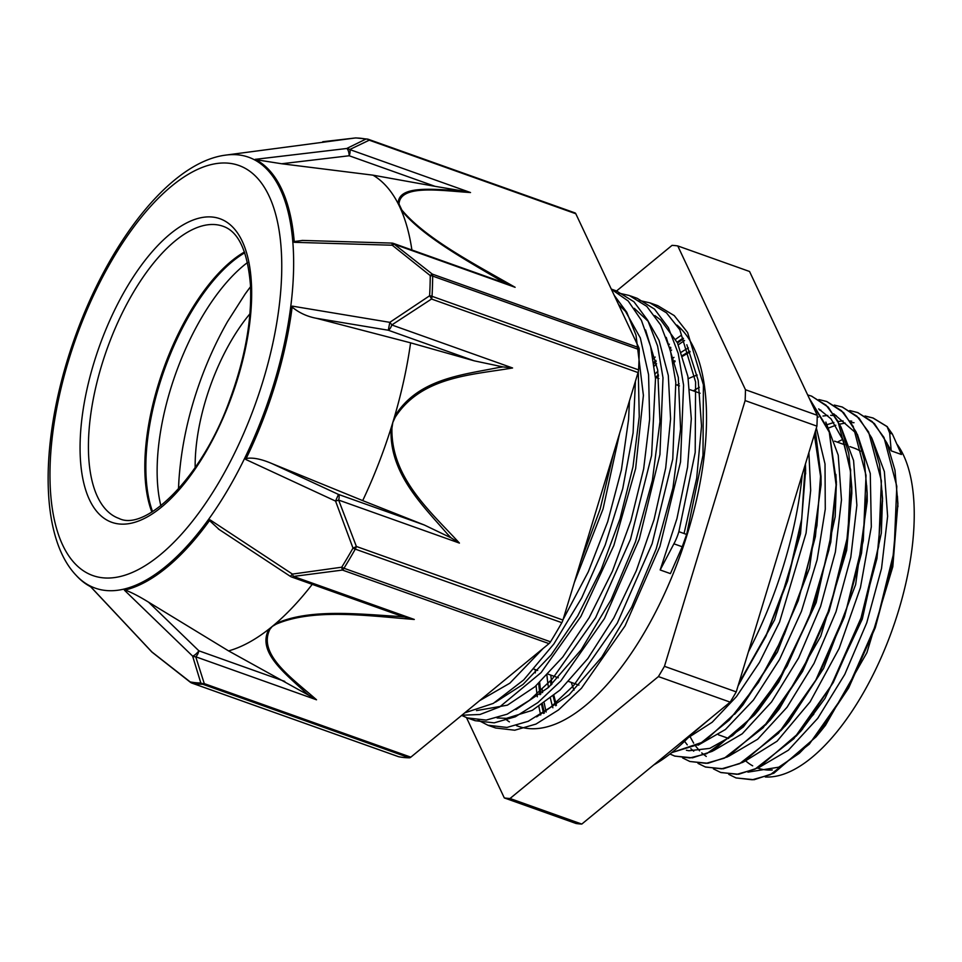 <?xml version="1.0" encoding="UTF-8"?>
<svg xmlns="http://www.w3.org/2000/svg" width="962" height="962" viewBox="0 0 962 962"><rect width="100%" height="100%" fill="white"/><g stroke="black" fill="none" stroke-linecap="round" stroke-linejoin="round"><path stroke-width="1.44" d="M892.351 434.018L887.084 426.611M865.006 415.993L872.871 417.941L887.072 426.623L889.682 433.068L891.209 450.853L887.373 444.011M887.337 426.695L873.183 418.049L865.151 416.089M736.086 777.945L754.064 779.725L773.869 773.207L816.053 736.868L848.7 687.866L875.24 627.777L892.375 563.756L897.907 503.511L894.961 470.214L886.988 443.133L874.422 423.581L857.791 412.59L849.735 410.558M720.935 772.558L738.66 774.254L758.465 767.736L800.6 731.457L833.236 682.539L859.8 622.486L876.935 558.513L882.527 498.28L879.605 464.874L871.644 437.734L859.054 418.145L842.423 407.094M698.015 763.395L705.555 767.063L723.244 768.794L743.013 762.277L785.088 726.142L817.784 677.212L844.371 617.099L861.543 553.066L867.159 492.748L864.213 459.403L856.276 432.227L843.662 412.674L826.803 401.527M689.946 761.507L707.912 763.287L727.729 756.781L769.913 720.442L802.548 671.428L829.088 611.339L846.223 547.318L851.767 487.073L848.809 453.775L840.848 426.707L828.27 407.142L811.651 396.152L807.671 394.937M669.961 754.016L674.795 756.108L692.508 757.828L712.313 751.298L754.448 715.031L787.096 666.113L813.648 606.06L830.795 542.075L836.387 481.842L829.088 430.735L809.21 398.196M671.608 752.705L704.148 741.642L738.948 709.716L771.644 660.774L798.219 600.673L815.403 536.64L821.019 476.322L815.415 431.072M691.377 734.463L711.519 717.472M738.515 684.403L765.956 636.219L787.577 581L801.274 523.989L805.615 470.634L805.459 463.9M728.787 774.374L736.014 777.921L752.32 779.773L770.442 774.626L809.307 744.155L846.548 691.113L876.358 623.532L894.059 551.635L896.8 486.303L883.994 437.457L872.269 421.645L857.491 412.482M713.419 768.878L720.634 772.438L736.916 774.314L755.05 769.131L793.915 738.672L831.168 685.653L860.99 618.061L878.679 546.151L881.396 480.832L868.614 431.986L856.877 416.173L842.111 406.974L834.294 405.074M705.254 766.942L721.536 768.842L739.67 763.66L778.535 733.212L815.788 680.17L845.598 612.578L863.275 540.68L866.028 475.36L853.246 426.491L841.497 410.714L826.731 401.503L818.866 399.567M682.635 757.948L689.862 761.483L706.168 763.335L724.29 758.2L763.155 727.717L800.396 674.675L830.206 607.106L847.907 535.197L850.648 469.865L837.854 421.031L826.117 405.206L811.339 396.043M674.482 756.012L689.802 757.96L706.805 753.619L743.385 726.899L779.136 679.4L809.066 617.532L828.991 549.663L836.086 484.98L829.28 432.191L809.331 398.46M671.753 752.597L699.506 744.143L729.328 720.057L758.477 682.383L784.295 634.535L804.4 580.723L816.906 525.769L820.682 474.507L815.271 431.565M692.279 733.513L708.982 719.552M738.816 683.393L766.75 633.754L788.479 576.972L801.767 518.71L805.182 464.79M891.209 450.853L901.466 454.509L892.363 434.006L889.694 433.056M805.218 464.67L805.627 473.857M805.615 470.634L800.504 533.838L774.602 619.841L738.058 685.882M814.333 434.644L821.031 479.521M821.019 476.322L821.091 484.752L809.487 568.205L777.44 651.983L742.989 704.857L734.559 714.357M835.894 474.434L836.399 485.052M836.387 481.842L835.184 516.714L816.149 602.609L778.883 681.89L758.489 710.184L732.659 735.545L709.764 748.388L688.912 750.745L686.399 750.252M818.674 408.886L831.036 418.891L843.506 440.981L850.492 471.512L851.827 493.386L846.656 550.264L820.754 636.267L779.304 708.898L769.913 720.442M771.945 717.953L765.487 725.132M819.42 409.992L820.875 410.149M866.678 485.545L867.171 495.959M867.159 492.748L867.243 501.178L855.627 584.643L823.592 668.422L789.141 721.296L785.088 726.142M787.144 723.652L780.711 730.795M706.264 756.445L701.731 752.921M699.59 750.829L695.851 746.356M693.674 743.169L690.163 736.808M817.219 417.352L818.482 417.003M822.967 416.041L827.741 415.452M830.639 415.331L836.303 415.656M882.034 490.873L882.539 501.479M882.527 498.28L881.324 533.152L862.301 619.047L825.035 698.328L800.6 731.457M802.645 728.98L796.091 736.243M827.356 424.579L833.874 422.474M838.347 421.5L843.073 420.911M850.216 420.971L851.743 421.14M897.426 496.212L897.931 506.721M897.907 503.511L892.808 566.702L866.894 652.705L825.456 725.336L820.093 732.034L799.302 753.306L778.763 767.183L747.919 772.149M639.237 300.433L649.939 302.874L666.474 312.83L679.845 329.786L695.598 381.962L695.201 452.441L678.871 531.673A36.039 19.962 109.2 0 1 673.905 543.807L660.172 569.961L670.418 573.617L682.226 546.765L686.652 534.439L702.994 455.206L703.39 384.74L687.626 332.563L674.254 315.608L657.731 305.651L653.847 304.461M619.612 433.357L603.042 508.994L574.35 582.443M513.155 673.087L485.389 695.899M614.201 295.298L626.767 312.277L636.002 335.101L643.398 395.382L635.641 468.542L613.864 545.418L580.916 616.426L541.125 672.582L499.651 706.95L479.966 714.489L461.856 715.235M612.541 289.754L616.498 290.981L633.946 301.767L647.799 320.382L657.599 346.055L662.998 377.801L659.932 454.605L639.297 539.117L604.449 618.554L560.858 680.916L537.89 702.585L515.355 716.774L494.155 722.847L475.084 720.682L471.176 719.071M633.116 297.054L637.121 298.28L654.545 309.139L668.422 327.705L678.21 353.391L683.585 385.173L680.531 461.952L659.92 546.452L625.059 625.913L581.457 688.263L558.501 709.944L535.966 724.073L514.754 730.218L495.707 728.006L491.943 726.454M635.425 381.265L633.092 432.84L622.739 488.696L605.206 544.985L581.685 597.943L553.871 643.951L523.701 679.93L493.302 703.402L464.778 712.842M611.351 289.225L628.198 300.998L641.438 320.394L650.661 346.609L655.507 378.667L651.599 455.459L630.507 539.285L595.598 617.688L552.272 679.016L529.509 700.276L507.19 714.177L486.195 720.093L467.304 717.917L461.64 715.415M618.566 293.049L629.34 295.514L646.753 306.361L660.641 324.94L670.43 350.613L675.805 382.395L672.751 459.175L652.14 543.686L617.279 623.148L573.677 685.497L550.721 707.166L528.186 721.308L506.962 727.44L487.926 725.24L478.114 720.165M613.419 453.775L600.192 508.91L580.302 562.854M638.275 371.777L639.249 416.69L632.996 466.726L620.045 518.758L601.19 569.528L577.705 615.921L551.106 654.978L523.087 684.355L495.49 702.14M645.574 329.966L657.683 369.937L659.968 421.621L652.356 480.543L635.533 541.666L611.098 599.723L581.192 649.759L548.52 687.421L515.969 709.571M666.245 337.385L678.306 377.393L680.591 429.04L672.943 487.962L656.144 549.049L631.697 607.094L601.815 657.07L569.155 694.768L536.628 716.87M686.844 344.745L698.208 380.399L701.526 426.01L696.692 478.246L684.054 533.513M660.172 569.961L676.947 518.602L687.577 467.159L691.305 418.807L687.902 376.479L677.464 342.869L660.653 319.937L654.833 315.608M497.101 717.965L506.421 718.349L532.359 710.329L560.076 690.031L587.806 658.573L613.792 617.977L636.327 570.682L654.04 519.648L665.692 467.989L670.586 418.915L668.301 375.457L659.006 340.247L648.172 321.284L634.295 308.333M476.491 710.605L507.395 705.17L534.944 686.736L562.794 656.998L589.165 617.688L612.385 571.308L630.94 520.658L643.662 468.891L649.651 419.192L648.568 374.615L640.331 337.951L625.504 311.375L618.554 304.533M479.581 700.673L509.824 683.2L543.073 648.508M563.095 619.516L588.299 571.813L607.719 521.644L621.416 469.841L628.559 419.588L629.437 401.01M854.028 422.679L851.262 422.619M845.213 423.076L839.67 424.146M835.786 425.252L829.1 427.789M759.571 767.147L788.371 750.216L817.736 718.337L844.744 674.458L866.738 622.835L881.541 568.386L887.625 516.317L884.367 471.608L871.993 438.516M744.227 761.639L777.068 741.209L810.1 701.863L839.117 648.484L860.437 587.638L871.319 526.791L870.273 473.484L857.346 434.259L833.669 413.768M684.583 741.281L687.289 744.877M690.812 748.64L693.734 751.166M728.859 756.18L757.671 739.225L787.024 707.274L814.032 663.407L836.014 611.76L850.793 557.311L856.877 505.242L853.583 460.57L841.197 427.513M713.419 750.709L742.231 733.79L771.584 701.899L798.592 658.02L820.586 606.409L835.389 551.947L841.473 499.891L838.227 455.17L825.841 422.09M698.087 745.213L725.432 729.497L753.414 700.083L779.509 659.559L801.418 611.399L817.135 559.788L825.276 509.163L825.011 463.924L816.353 427.982M688.263 737.662L712.217 722.209L736.471 696.596L759.451 662.469L779.557 622.053L806.072 533.116L810.677 490.379L808.886 452.585M699.314 387.277L693.337 390.849M466.486 717.616L504.304 797.931L576.082 823.496A290.163 127.369 109.6 0 0 581.794 824.073L510.016 798.508L658.405 676.575L730.182 702.14L581.794 824.073M816.918 426.142L736.243 691.882L664.453 666.317L745.129 400.577L816.918 426.142A290.163 127.369 109.6 0 0 817.255 415.307L745.478 389.742L677.765 245.935L749.554 271.488L817.255 415.307M677.765 245.935A290.163 127.369 109.6 0 0 672.053 245.358L615.933 291.474M664.453 666.317A290.163 127.369 109.6 0 1 658.405 676.575M736.243 691.882A290.163 127.369 109.6 0 1 730.182 702.14M745.478 389.742A290.163 127.369 109.6 0 1 745.129 400.577M653.186 359.079A239.766 105.243 109.6 0 1 655.182 357.07M668.746 344.721A239.766 105.243 109.6 0 1 669.384 344.192M675.649 339.297A239.766 105.243 109.6 0 1 681.276 335.317M540.692 714.97A239.766 105.243 109.6 0 1 538.9 706.553M537.325 696.789A239.766 105.243 109.6 0 1 536.111 685.714M535.341 672.895A239.766 105.243 109.6 0 1 535.233 669.564M897.378 444.709A183.297 80.459 109.6 0 1 887.108 643.398A183.297 80.459 109.6 0 1 765.283 776.971M677.2 385.101A183.297 80.459 109.6 0 1 679.196 383.802M688.299 378.703A183.297 80.459 109.6 0 1 697.173 375.156M574.025 690.127A183.297 80.459 109.6 0 1 571.32 682.419M676.935 325.108A216.907 95.214 109.6 0 1 674.747 569.805A216.907 95.214 109.6 0 1 518.265 726.274L516.498 725.649M509.391 721.873A216.907 95.214 109.6 0 1 504.737 718.434M510.016 798.508A290.163 127.369 109.6 0 1 504.304 797.931M653.727 362.53A234.92 103.114 109.6 0 1 655.916 360.353M669.696 347.943A234.92 103.114 109.6 0 1 670.586 347.222M677.152 342.219A234.92 103.114 109.6 0 1 683.116 338.143M543.614 713.455A234.92 103.114 109.6 0 1 541.678 704.761M539.995 694.72A234.92 103.114 109.6 0 1 538.708 683.357M655.11 373.905A219.468 96.332 109.6 0 1 657.876 371.176M672.318 358.622A219.468 96.332 109.6 0 1 673.953 357.371M681.397 352.152A219.468 96.332 109.6 0 1 688.395 347.943M552.885 707.779A219.468 96.332 109.6 0 1 550.456 698.34M548.436 687.493A219.468 96.332 109.6 0 1 546.945 675.288M655.603 377.417A214.622 94.204 109.6 0 1 658.381 374.699M673.015 362.097A214.622 94.204 109.6 0 1 674.867 360.714M682.563 355.459A214.622 94.204 109.6 0 1 689.85 351.262M555.759 705.747A214.622 94.204 109.6 0 1 553.186 696.115M551.058 685.052A214.622 94.204 109.6 0 1 550.468 680.964M549.001 643.626A6.061 2.658 -70.4 0 0 550.517 641.81L343.963 568.265A6.061 2.658 109.6 0 1 342.448 570.069L549.001 643.626L410.822 757.166L204.281 683.621A6.061 4.978 156.1 0 1 200.83 682.984A285.798 125.457 109.6 0 1 190.175 681.902L151.924 651.983L90.765 586.784A229.293 100.649 -70.4 0 1 76.912 576.154L76.046 575.228C38.071 535.293 40.224 435.401 74.158 339.562C108.189 242.58 170.406 162.109 225.637 155.122A228.691 100.385 109.6 0 1 237.999 154.846A228.691 100.385 109.6 0 1 261.808 418.843A228.691 100.385 109.6 0 1 76.046 575.228M269.937 629.244A6.061 4.75 -140.4 0 1 269.107 628.98C256.229 651.707 285.606 673.797 305.988 692.917A609.776 321.897 -178.3 0 0 308.922 695.37L316.522 699.795C292.749 678.679 257.275 654.485 269.937 629.244L272.246 626.442A254.425 111.676 -70.4 0 0 275.397 623.809A6.061 3.932 59.5 0 0 276.082 624.194C313.949 607.924 369.035 615.993 414.297 619.456L293.506 576.43A6.061 2.658 -70.4 0 1 291.63 577.008A6.061 6.061 0 0 1 290.332 576.358L292.424 574.086L341.714 567.207A6.061 2.405 31.8 0 0 343.963 568.265A286.351 125.685 -70.4 0 0 355.267 549.122A6.061 1.996 -150.6 0 1 353.006 548.099A285.798 125.457 109.6 0 1 341.714 567.207A6.061 1.178 84.7 0 0 342.448 570.069L293.506 576.43A6.061 1.876 -100 0 1 292.424 574.086L210.041 519.841A229.293 100.649 -70.4 0 1 124.423 590.187L192.616 656.108L200.83 682.984A6.061 5.387 -89.3 0 0 202.802 684.259L409.355 757.816A6.061 2.658 -70.4 0 0 410.822 757.166M447.631 534.223A609.776 544.167 96.1 0 0 451.082 537.854L459.415 543.085L338.624 500.072L356.385 546.476A6.061 2.658 109.6 0 1 355.267 549.122L561.82 622.679A6.061 2.658 -70.4 0 0 562.938 620.033L356.385 546.476A6.061 1.491 155.5 0 1 353.006 548.099L335.558 501.094A6.061 1.142 -16.8 0 0 338.624 500.072A6.061 2.658 -70.4 0 0 338.456 494.42L335.558 501.094L245.719 459.439A229.293 100.649 -70.4 0 0 292.268 306.12L389.814 322.342L388.299 330.231A6.061 2.658 -70.4 0 0 391.787 324.964A6.061 2.08 -127.7 0 0 389.814 322.342L429.605 295.779A6.061 2.309 60.7 0 1 431.517 299.026L638.059 372.583L562.938 620.033M322.763 141.727L355.303 137.975A285.798 125.457 109.6 0 1 360.702 138.275A285.798 125.457 109.6 0 1 365.957 139.057L346.717 148.497L255.219 159.343A229.293 100.649 -70.4 0 1 294.288 242.316L392.255 245.226L430.242 275.601A285.798 125.457 109.6 0 1 429.605 295.779A6.061 3.03 3.2 0 1 432.022 296.32A6.061 2.658 109.6 0 1 431.517 299.026L391.787 324.964L512.578 367.977L502.982 366.919A609.776 543.963 95.6 0 0 498.208 367.604C462.205 374.927 417.472 378.812 394.528 416.714A6.061 0.986 24.9 0 1 395.274 417.123C421.609 376.37 472.222 374.927 512.578 367.977M459.415 543.085C430.663 511.652 390.861 477.813 391.931 428.126L392.845 422.354A254.425 111.676 109.6 0 1 391.101 427.994C388.852 473.22 422.619 505.278 447.607 534.247M398.352 756.613A6.061 2.658 -70.4 0 0 398.521 756.685A6.061 2.658 -70.4 0 0 398.689 756.733L192.135 683.176A6.061 2.658 109.6 0 1 191.967 683.128A6.061 2.658 109.6 0 1 191.715 683.008M316.522 699.795L195.731 656.781A6.061 2.658 -70.4 0 0 198.881 650.817A6.061 1.756 134 0 1 192.616 656.108A6.061 5.111 -9.7 0 0 195.731 656.781L204.281 683.621A6.061 2.658 109.6 0 1 202.802 684.259A286.351 125.685 -70.4 0 1 192.135 683.176A6.061 5.435 101.1 0 1 190.175 681.902A6.061 1.587 126.7 0 0 190.38 682.286L152.14 652.248A6.061 2.345 -50 0 1 151.924 651.983A6.061 2.609 136.8 0 1 151.623 651.767A6.061 2.609 136.8 0 1 151.611 651.755A6.061 6.061 0 0 0 152.14 652.248M367.532 139.093A6.061 5.435 -78.9 0 1 367.544 139.105A6.061 5.435 -78.9 0 1 368.242 139.298A6.061 2.658 109.6 0 1 368.41 139.334A6.061 6.061 0 0 0 367.532 139.093A6.061 5.435 -78.9 0 0 365.957 139.057A6.061 5.387 71.4 0 1 369.252 140.187L575.805 213.744A6.061 2.658 -70.4 0 0 574.963 212.891A6.061 2.658 -70.4 0 0 574.795 212.842L368.578 139.406M401.827 209.993A6.061 4.509 146.4 0 0 401.07 209.848C422.017 236.063 465.861 259.968 500.949 280.736A609.776 221.609 30.8 0 0 505.627 283.369L515.127 287.301C475.697 264.646 425.986 238.949 401.827 209.993L399.026 204.04C400.096 184.043 440.897 190.668 470.514 192.544L462.073 190.873A609.776 219.925 30.7 0 0 458.501 190.56C432.659 189.43 397.931 184.969 398.196 203.752A6.061 5.327 -13.4 0 1 399.026 204.04M575.805 213.744L638.852 347.655L432.299 274.098A6.061 1.587 126.7 0 0 430.242 275.601A6.061 3.391 -179.7 0 1 432.659 276.094L639.213 349.651A6.061 2.658 -70.4 0 0 638.852 347.655M470.514 192.544L349.723 149.531A6.061 5.568 -125.3 0 0 346.717 148.497A6.061 2.225 83.2 0 1 349.182 155.76A6.061 2.658 -70.4 0 0 349.723 149.531L369.252 140.187A6.061 2.658 109.6 0 0 368.41 139.334L574.963 212.891M638.059 372.583A6.061 2.658 -70.4 0 0 638.564 369.877L432.022 296.32A286.351 125.685 -70.4 0 0 432.659 276.094A6.061 2.658 109.6 0 0 432.299 274.098L394.336 244.288L515.127 287.301M392.255 245.226A6.061 2.345 -50 0 1 394.336 244.288A6.061 2.658 -70.4 0 0 393.506 243.434A6.061 6.061 0 0 0 391.654 243.085A6.061 0.89 91.7 0 1 391.654 243.085A6.061 0.89 91.7 0 1 392.255 245.226M505.627 283.369L393.506 243.434M294.228 241.546L302.597 240.428M411.892 249.988A254.425 111.676 -70.4 0 0 401.07 209.848A254.425 111.676 -70.4 0 0 399.663 206.746A254.425 111.676 -70.4 0 0 398.196 203.752A254.425 111.676 -70.4 0 0 372.991 175.168L281.686 163.756L255.591 159.632M281.686 163.756L349.182 155.76L435.064 186.339L462.073 190.873M391.931 428.126L391.101 427.994A254.425 111.676 109.6 0 1 362.698 500.613L424.338 525.011L338.456 494.42L272.186 463.684L362.698 500.613M451.082 537.854L424.338 525.011M246.116 458.525C252.609 457.275 261.303 458.994 272.186 463.684M316.33 318.278L388.299 330.231L474.194 360.822L410.594 342.833L316.33 318.278C307.118 316.534 299.038 312.794 292.099 307.058M474.194 360.822L502.982 366.919M410.594 342.833A254.425 111.676 109.6 0 1 394.516 416.714A254.425 111.676 109.6 0 1 392.845 422.354L395.274 417.123M639.213 349.651A286.351 125.685 109.6 0 1 638.564 369.877M124.94 589.983C131.097 592.183 138.985 596.248 148.581 602.176L228.571 650.901A254.425 111.676 -70.4 0 0 269.107 628.98A254.425 111.676 -70.4 0 0 272.246 626.442L276.082 624.194M308.922 695.37L228.571 650.901M219.192 529.521L209.512 520.562M414.297 619.456L404.365 616.931A609.776 323.388 -178.4 0 0 399.026 616.474C358.333 614.033 308.97 608.369 275.409 623.809M395.887 614.141L404.365 616.931M561.82 622.679A286.351 125.685 109.6 0 1 550.517 641.81M409.355 757.816A286.351 125.685 109.6 0 1 398.689 756.733M275.397 623.809A254.425 111.676 -70.4 0 0 312.241 584.343M435.064 186.339L372.991 175.168M160.87 505.796A155.074 68.074 109.6 0 1 247.487 262.542M152.585 511.616A155.074 68.074 109.6 0 1 164.298 369.961A155.074 68.074 109.6 0 1 244.757 252.79M151.864 512.061A155.074 68.074 109.6 0 1 163.263 369.6A155.074 68.074 109.6 0 1 244.48 251.996M693.181 376.575A185.125 81.265 109.6 0 1 697.137 374.988M802.26 474.398A233.405 102.453 109.6 0 1 748.364 651.935M693.217 732.503A233.405 102.453 109.6 0 1 653.679 764.994M542.183 689.309A233.405 102.453 -70.4 0 0 542.58 692.616M544.227 703.006A233.405 102.453 -70.4 0 0 546.163 712.012M684.559 340.536A233.405 102.453 -70.4 0 0 678.378 344.805M671.62 350.024A233.405 102.453 -70.4 0 0 670.514 350.938M656.601 363.696A233.405 102.453 -70.4 0 0 654.232 366.101M686.664 534.451L678.883 531.673M673.905 543.807L682.226 546.765M837.373 442.147A175.974 77.249 109.6 0 1 842.904 439.393M772.27 769.973A175.974 77.249 109.6 0 1 757.743 768.097M752.681 765.836A175.974 77.249 109.6 0 1 745.923 761.074M849.975 446.633L854.196 448.136A157.804 69.264 109.6 0 1 860.533 451.25M813.816 714.117A157.804 69.264 109.6 0 1 811.988 716.161M367.544 139.105L356.012 137.927A6.061 5.387 90.7 0 0 356.012 137.927A6.061 5.387 90.7 0 0 355.303 137.975M284.776 681.397L198.881 650.817L148.581 602.176M215.825 224.651A155.074 68.074 109.6 0 1 223.016 226.262C238.552 231.541 247.715 251.298 250.493 285.534C251.924 319.997 245.118 357.864 230.062 399.134C202.585 477.308 145.49 532.082 118.963 518.434A155.074 68.074 109.6 0 1 104.161 357.395A155.074 68.074 109.6 0 1 215.825 224.651M212.458 217.051A161.135 70.731 109.6 0 1 204.966 453.571A161.135 70.731 109.6 0 1 80.171 440.945A161.135 70.731 109.6 0 1 212.458 217.051M228.8 163.215A217.665 95.551 109.6 0 1 218.687 482.708A217.665 95.551 109.6 0 1 50.108 465.644A217.665 95.551 109.6 0 1 228.8 163.215M250.553 286.712A181.265 79.569 -70.4 0 0 245.142 294.023L250.553 286.7M178.944 479.906A181.265 79.569 -70.4 0 0 178.511 488.997L178.944 479.906C181.241 446.933 188.372 413.888 200.336 380.784C207.876 359.944 216.955 340.187 227.597 321.512L245.142 294.023M249.928 313.816A126.563 55.556 -70.4 0 0 195.166 467.592M742.989 704.857L738.948 709.716M758.489 710.184L754.448 715.031M851.827 493.386L851.767 487.073M820.093 732.034L816.053 736.868M467.304 717.917L475.084 720.682M487.914 725.252L495.707 728.03M611.279 289.093L616.51 290.957M630.459 295.923L637.121 298.292M649.951 302.862L657.731 305.639M533.97 669.119L537.698 670.442M548.051 674.134L558.309 677.789M568.674 681.481L578.932 685.124M718.422 734.8L728.679 738.455M655.411 377.344L658.85 378.571M675.997 384.68L679.449 385.906M689.814 389.598L700.071 393.254M834.583 441.149L844.828 444.805M683.501 338.756L677.501 342.953M670.911 348.076L669.961 348.869M656.156 361.52L653.919 363.804M544.36 713.046L542.484 704.22M540.872 694.011L539.67 682.467M690.091 351.827L682.792 356.156M675.083 361.556L673.184 363.023M658.537 375.926L656.649 377.789M556.409 705.278L553.92 695.502M551.899 684.259L550.781 675.108M225.637 155.122L355.375 137.963M190.452 682.335A6.061 6.061 0 0 0 191.967 683.128L398.521 756.685M356.024 137.927A6.061 6.061 0 0 0 355.399 137.951M302.152 240.416L391.654 243.085M290.344 576.358L218.326 528.956M291.63 577.008L397.041 614.55M90.44 586.531L151.623 651.767M89.598 586.171L90.813 586.928"/></g></svg>
